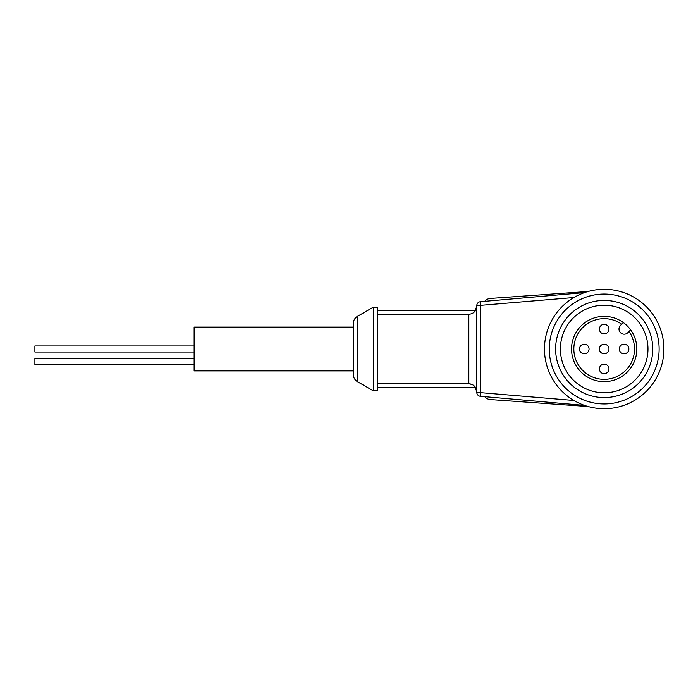 <?xml version="1.0" encoding="UTF-8"?>
<svg xmlns="http://www.w3.org/2000/svg" width="698" height="698" viewBox="0 0 698 698"><rect width="100%" height="100%" fill="white"/><g stroke="black" fill="none" stroke-linecap="round" stroke-linejoin="round"><path stroke-width="1.05" d="M353.38 349L353.38 323.287L353.38 349L353.38 327.1L194.14 327.1L194.14 370.9L353.38 370.9L353.38 349L353.38 374.713L353.38 349M377.269 387.216L475.347 387.216C473.733 385.017 471.56 383.883 468.829 383.804L471.918 384.432M194.14 364.67L34.9 364.67L34.9 358.606L194.14 358.606M194.14 352.036L34.9 352.036L34.9 345.964L194.14 345.964M357.359 316.395L357.359 381.605L373.282 390.801L373.282 307.199L357.359 316.395C354.811 317.983 353.485 320.286 353.38 323.287M373.282 390.801L377.269 390.801L377.269 307.199L373.282 307.199M484.735 301.327L485.101 300.908L484.735 301.327A7.966 7.966 0 0 1 490.319 298.447L522.209 296.17M604.18 289.286A59.714 59.714 0 0 1 663.894 349A59.714 59.714 0 0 1 604.18 408.714A59.714 59.714 0 0 1 544.466 349A59.714 59.714 0 0 1 604.18 289.286M604.18 294.059A54.941 54.941 0 0 1 659.121 349A54.941 54.941 0 0 1 604.18 403.941A54.941 54.941 0 0 1 549.247 349A54.941 54.941 0 0 1 604.18 294.059M604.18 397.572A48.572 48.572 0 0 1 555.617 349A48.572 48.572 0 0 1 604.18 300.428A48.572 48.572 0 0 1 652.752 349A48.572 48.572 0 0 1 604.18 397.572M604.18 305.209A43.791 43.791 0 0 0 560.389 349A43.791 43.791 0 0 0 604.18 392.791A43.791 43.791 0 0 0 647.971 349A43.791 43.791 0 0 0 604.18 305.209M604.18 316.36A32.64 32.64 0 0 1 623.314 322.546L621.665 324.195L623.314 322.546A32.64 32.64 0 0 1 604.18 381.64A32.64 32.64 0 0 1 571.54 349A32.64 32.64 0 0 1 604.18 316.36M628.985 331.515A30.346 30.346 0 0 1 604.18 379.346A30.346 30.346 0 0 1 573.835 349A30.346 30.346 0 0 1 621.665 324.195L620.505 325.355A5.174 5.174 0 0 0 620.505 332.676A5.174 5.174 0 0 0 627.825 332.676L630.634 329.866M604.18 333.871A4.781 4.781 0 0 1 599.408 329.098A4.781 4.781 0 0 1 604.18 324.317A4.781 4.781 0 0 1 608.961 329.098A4.781 4.781 0 0 1 604.18 333.871M584.278 353.781A4.781 4.781 0 0 1 579.497 349A4.781 4.781 0 0 1 584.278 344.219A4.781 4.781 0 0 1 589.051 349A4.781 4.781 0 0 1 584.278 353.781M604.18 353.781A4.781 4.781 0 0 1 599.408 349A4.781 4.781 0 0 1 604.18 344.219A4.781 4.781 0 0 1 608.961 349A4.781 4.781 0 0 1 604.18 353.781M604.18 373.683A4.781 4.781 0 0 1 599.408 368.902A4.781 4.781 0 0 1 604.18 364.129A4.781 4.781 0 0 1 608.961 368.902A4.781 4.781 0 0 1 604.18 373.683M624.091 353.781A4.781 4.781 0 0 1 619.309 349A4.781 4.781 0 0 1 624.091 344.219A4.781 4.781 0 0 1 628.863 349A4.781 4.781 0 0 1 624.091 353.781M377.269 383.804L468.829 383.804L468.829 314.196L377.269 314.196M468.829 314.196C471.551 314.126 473.724 312.983 475.347 310.785L473.148 312.913M475.347 310.785L377.269 310.785M584.558 405.398L480.425 396.29A3.979 3.979 0 0 1 476.786 392.328L476.786 305.672A3.979 3.979 0 0 1 480.425 301.711L584.558 292.602M573.904 400.469L476.786 392.328A3.979 3.979 0 0 0 480.425 396.29L480.425 301.711A3.979 3.979 0 0 0 476.786 305.672L573.904 297.531M484.735 396.673A7.966 7.966 0 0 0 490.319 399.553L588.17 406.524M588.17 291.476L490.319 298.447M475.198 387.224L476.786 391.997M357.359 381.605C354.811 380.017 353.485 377.714 353.38 374.713M475.198 310.776L476.786 306.003"/></g></svg>
